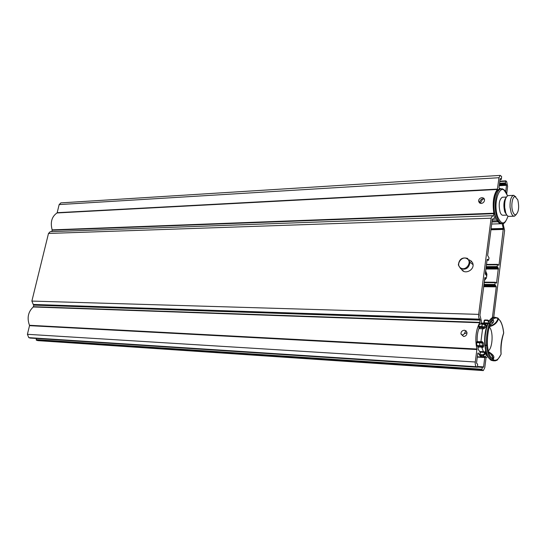<?xml version="1.0" encoding="UTF-8"?>
<svg xmlns="http://www.w3.org/2000/svg" width="546" height="546" viewBox="0 0 546 546"><rect width="100%" height="100%" fill="white"/><g stroke="black" fill="none" stroke-linecap="round" stroke-linejoin="round"><path stroke-width="0.82" d="M36.398 338.465L36.343 340.185L38.131 340.656L482.985 370.577M497.515 189.1L57.166 212.701L59.159 204.586L498.983 177.716L497.386 189.455C493.55 194.437 492.362 202.361 493.816 213.22L493.338 216.209L492.403 215.725L50.239 231.681L48.492 233.456L31.873 301.078L33.245 304.45L479.702 319.151L480.125 320.12L479.709 322.747C475.832 329.921 474.877 338.677 476.856 349.024L476.883 349.542L29.518 325.655L27.402 334.302L28.788 337.64L30.112 338.049M29.518 325.655L29.484 325.286C26.836 317.997 28.099 311.896 33.265 306.968L33.811 305.132L33.245 304.45M493.816 213.22L52.15 229.873L51.822 231.627M52.15 229.873C50.164 222.249 51.774 216.612 56.989 212.96L57.166 212.701M59.159 204.586L60.886 202.88M505.685 191.864L506.511 185.319L505.419 182.93L505.828 180.835L499.843 181.183M506.702 193.789L507.63 186.452L506.715 181.675L505.828 180.835M503.48 223.382L503.31 224.761L504.613 230.473L493.748 317.192M488.144 352.136L488.356 351.658M36.343 340.185L481.975 370.004L483.312 370.598L484.8 367.622L486.09 357.364M481.975 370.004L482.295 366.851L483.319 367.39L483.572 366.892L484.752 357.548L477.279 357.111M476.883 349.542L475.279 361.998C475.075 364.366 475.423 365.943 476.317 366.714L477.286 367.246L477.545 366.741L477.613 364.059L476.726 363.534L476.556 362.749L477.77 353.276L478.207 352.928C479.634 355.896 481.292 357.302 483.196 357.166M463.65 336.493C465.875 336.2 466.994 334.923 467.001 332.657L466.229 330.972L464.475 330.241C462.121 330.473 460.94 331.722 460.933 333.981L463.65 336.493M479.702 319.151C478.815 318.304 478.473 316.707 478.678 314.373L491.113 218.202L492.403 215.725M469.423 259.841L472.665 262.769L473.054 264.36C473.928 270.509 464.441 274.693 461.636 269.451M481.272 203.46C483.374 203.016 484.459 201.781 484.541 199.754L483.817 198.184L482.043 197.632C479.832 197.993 478.678 199.174 478.583 201.174L479.422 202.832L481.272 203.46M498.983 177.716L500.197 175.396L501.617 176.481L501.351 179.402L500.061 179.477M500.068 179.429L501.351 179.402M501.248 179.354L500.443 178.542L500.136 178.883L499.03 187.531L499.29 188.384L501.494 188.861M480.951 323.955L481.374 320.966L479.934 315.24L484.916 277.505M488.574 260.21L487.032 260.217L488.513 260.176L487.325 259.254L487.1 259.691L485.298 273.655L486.732 276.119L486.261 278.392L485.066 277.511M488.513 260.176L489.059 257.965L487.639 255.46L492.308 219.287L492.526 218.878L493.454 219.355L494.737 216.885L495.01 214.769M502.177 223.648L503.323 228.658L491.059 228.992M486.206 266.605L497.147 266.584L497.59 264.373L498.812 265.295L499.03 264.865L503.323 228.658M497.147 266.584L498.355 268.223L485.995 268.236M496.539 283.115L498.355 268.223M496.573 283.115L495.338 282.234L494.888 284.473L496.266 286.855L483.613 286.711M492.396 317.629L496.266 286.855M477.839 346.492L478.255 349.467L480.18 352.238M479.265 327.525C477.607 331.565 476.917 336.35 477.204 341.878M463.554 271.253L462.899 270.406M470.672 260.824L471.717 261.261M484.35 198.928L483.265 198.771C481.224 198.969 480.07 200.136 479.798 202.286L480.084 203.249M485.647 270.946L486.889 274.147L486.65 276.726M485.981 278.392L484.418 280.439M493.393 321.908L491.939 322.979M481.019 323.635L484.705 323.764M497.686 317.997L494.819 317.26C492.779 317.67 490.956 319.649 489.359 323.191L487.626 323.464M497.993 318.093L498.457 318.884C497.099 322.945 494.13 325.505 489.55 326.556M503.637 332.848L503.651 333.026C502.9 326.01 501.173 321.301 498.457 318.884M490.67 359.957L492.458 360.374L493.372 359.848C496.266 361.131 498.832 359.22 501.078 354.101L500.887 354.552M481.238 356.326L484.807 356.872L486.868 355.207L484.807 356.872L483.251 355.494L486.431 353.392L484.746 351.958L483.408 351.617L481.763 347.399L483.06 347.406L483.736 345.918L483.381 342.984L482.234 341.66L480.93 341.646L482.575 328.801L483.879 328.753L485.353 327.477L486.329 325.457L485.585 324.938M486.868 355.207L487.066 354.845L486.868 355.207L485.305 353.685L486.288 353.214M503.624 333.142L503.651 333.026C501.248 339.851 500.389 346.881 501.078 354.101L501.112 354.197C498.239 359.015 496.737 361.043 496.594 360.278L495.072 360.906L491.168 360.299C488.124 358.169 486.158 353.235 485.271 345.502L487.435 345.393C487.974 350.443 489.086 354.374 490.779 357.186L492.881 359.548L492.867 359.015C492.485 355.787 490.704 353.276 487.523 351.488M487.558 351.604C490.922 353.33 492.847 355.794 493.325 359.002L493.372 359.848M479.832 354.607L480.494 352.15L479.811 354.77L481.736 356.695L483.401 357.214L482.848 356.756M487.933 356.64L486.336 357.391L481.736 356.695M501.098 354.217L501.112 354.129C500.675 347.003 501.542 339.974 503.699 333.053L503.699 332.992C503.18 327.928 502.074 323.928 500.375 321.014L498.402 318.646M489.694 359.009L489.277 358.572C487.032 355.924 485.565 351.535 484.882 345.406M484.868 345.304L485.271 345.502L484.868 345.304M487.025 323.423L483.285 323.239M484.998 324.563L486.984 323.423L483.995 323.314L484.166 320.577L484.541 320.441L484.234 322.843L487.23 322.945L486.991 323.423M497.72 317.997L493.57 317.219C491.523 317.629 489.701 319.608 488.104 323.15L488.022 323.45C485.449 330.767 484.534 338.001 485.278 345.147L486.541 345.209C486.124 337.858 487.039 330.623 489.277 323.498L487.633 323.532C485.094 330.548 484.172 337.776 484.875 345.222M479.722 351.569L483.408 351.617L483.503 352.32L484.643 352.62L484.746 351.958M477.941 346.942L482.712 347.106L482.07 342.649L479.886 342.008M480.883 342.137L480.93 341.646L477.197 341.7M478.89 328.467L479.524 328.678L479.415 327.634L483.572 327.73L485.53 324.972M492.458 360.374L492.881 359.548M486.172 351.044L485.298 350.928M492.867 359.015L490.786 357.186C489.079 354.388 487.967 350.457 487.435 345.393L487.442 345.379C487.059 338.165 487.974 330.951 490.172 323.744L489.359 323.191L490.172 323.744L490.581 322.857L490.165 323.737C487.933 330.856 487.025 338.063 487.428 345.372L486.541 345.209L486.534 345.57C487.421 353.31 489.387 358.244 492.424 360.374M487.926 322.884L487.23 322.945M485.92 324.89L484.732 324.474M486.329 325.457L482.794 324.017L484.705 324.474M486.295 325.525L482.814 324.024L479.77 323.908L482.732 324.031M485.353 327.477L481.729 326.228L481.818 327.293L483.572 327.73L483.879 328.753M482.234 341.66L482.07 342.649L479.859 342.001L479.572 342.799L479.832 342.001L476.815 341.857L479.804 342.014M483.381 342.984L479.6 342.799M483.715 345.802L479.893 345.686L483.06 347.406M483.736 345.918L481.893 346.567M484.643 352.62L485.305 353.685L484.527 353.535L484.643 352.62M477.784 346.451L478.535 346.976L481.62 347.133L480.05 346.075L477.027 345.918L476.494 345.441M477.873 341.503L477.846 341.905M479.047 327.361L478.692 326.119L479.77 323.908L479.279 324.147M466.236 330.978L465.602 330.924M489.646 326.174C494.055 324.802 496.833 322.263 497.972 318.543C495.331 317.055 492.867 318.489 490.581 322.857L493.147 319.976C494.007 321.055 494.417 322.154 489.823 325.355M488.54 321.71L487.476 320.543L487.714 320.065L489.093 320.823L487.742 320.065L484.78 319.97L484.193 320.475M479.524 328.678L482.575 328.801L482.466 327.757L481.818 327.293L478.794 327.177L478.248 326.481L481.702 326.228L482.623 324.16L479.627 324.051L478.364 326.187M481.804 327.293L481.729 326.228M476.208 342.595L476.856 345.536L479.866 345.686L479.572 342.799L476.556 342.649L477.027 345.918L478.678 347.236M480.03 346.075L479.893 345.686M476.76 341.878L476.187 342.492L476.556 342.649L476.815 341.857L476.187 342.492M476.481 345.284L476.194 342.588M512.796 211.664C510.722 206.176 512.305 196.15 515.144 196.621L517.765 199.829C519.376 207.111 518.727 212.087 515.827 214.742C514.653 215.008 513.643 213.977 512.796 211.664M516.257 214.537L514.346 216.182C513.09 216.277 512.005 215.083 511.104 212.606L510.066 207.221C509.875 200.375 511.042 196.417 513.561 195.338L515.806 196.819M514.059 216.196L508.749 216.387C507.575 216.277 506.572 215.083 505.739 212.804L504.695 207.439C504.484 200.962 505.569 197.031 507.957 195.659L508.442 195.591M506.702 214.844L504.811 211.964C503.221 205.446 503.699 200.559 506.244 197.311M506.872 215.104L502.975 215.247C501.856 215.322 500.9 214.291 500.102 212.148C498.409 204.552 499.14 199.583 502.279 197.243L502.477 197.229M496.15 219.076L493.857 219.158M497.078 220.748L492.908 220.884L492.164 220.407M480.248 203.317L482.582 199.154L483.039 199.085M499.262 185.722L506.511 185.319M499.365 184.917L506.354 184.521M499.474 184.07L505.569 183.729M499.576 183.265L505.419 182.93M499.795 181.559L505.63 181.217M37.503 340.574L482.848 370.509M36.111 339.632L481.811 369.233M477.463 367.048L482.05 367.349M482.295 366.851L477.566 366.543L482.268 366.857M477.573 366.509L483.572 366.892M29.969 338.035L477.211 367.226M28.788 337.64L476.317 366.714M27.402 334.302L475.279 361.998M476.856 349.024L29.484 325.286M479.709 322.747L33.265 306.968M479.832 322.365L33.429 306.702M480.125 320.12L33.811 305.132M479.954 319.321L33.579 304.572M31.873 301.078L478.678 314.373M48.492 233.456L491.113 218.202M493.557 215.8L492.833 215.827M493.83 213.677L52.17 230.2M497.386 189.455L56.989 212.96M484.691 278.358L486.172 278.364M492.335 219.144L492.861 219.13M497.85 221.772L491.966 221.956M491.693 224.037L502.17 223.717M491.086 228.781L503.098 228.453M503.48 229.443L490.956 229.784M499.03 264.865L498.245 264.865M486.486 264.441L497.529 264.4M486.431 264.837L497.372 264.803M486.104 267.383L497.304 267.369M498.512 269.007L485.892 269.014M496.792 282.671L495.945 282.664M484.2 282.166L495.283 282.262M484.145 282.582L495.113 282.678M483.913 284.364L494.888 284.473M483.817 285.142L495.051 285.251M496.109 286.077L483.708 285.94M483.674 323.075L481.115 322.986M467.601 258.408L469.97 262.244C469.062 268.011 465.963 270.168 460.674 268.721L458.36 265.008C459.084 259.193 462.134 256.982 467.512 258.374L469.97 262.244L473.075 264.673M466.994 258.743C472.59 261.718 466.025 271.471 460.776 267.997C455.255 264.994 461.725 255.344 466.994 258.743M485.524 274.508L485.374 273.048M485.537 271.799L486.036 274.911M485.606 271.266L486.35 275.157M485.223 278.385L484.568 279.313M493.584 360.872L491.168 360.299M485.455 351.706L486.37 351.836L485.455 351.706M487.749 352.347L488.977 353.139L487.749 352.347M489.387 327.054C493.482 331.156 492.758 347.836 488.336 350.839M486.336 357.391L483.401 357.214L483.66 356.804M483.135 354.757L480.187 354.593L480.303 355.33L483.251 355.494L483.135 354.757L484.527 353.535M492.519 317.567L494.942 317.253M483.503 352.32L480.494 352.15L480.405 351.453M467.007 332.787L464.469 333.626L465.574 330.944M464.469 333.626L462.305 335.469M487.476 320.543L484.541 320.441L484.78 319.97L484.172 320.482M507.998 216.168C504.968 224.781 501.597 225.157 497.884 217.288C491.741 201.167 501.931 178.33 507.316 195.427L507.473 195.884M504.572 222.618L502.648 223.635C500.505 223.799 498.655 221.826 497.099 217.718C493.127 207.562 495.904 188.841 501.296 188.875L503.917 189.892M502.115 223.648L501.453 223.669C499.303 223.833 497.454 221.867 495.898 217.758C491.919 207.617 494.703 188.902 500.109 188.943L500.436 188.923M495.481 217.369C492.39 209.35 493.413 194.813 497.317 190.902M477.32 356.77L481.968 357.043M30.078 338.049L477.231 367.24M500.197 175.396L60.811 202.887M462.23 334.794L460.933 333.981M479.798 202.286L478.583 201.174M484.684 278.385L486.233 278.392M493.338 219.355L492.294 219.396M497.59 264.373L486.486 264.414M484.2 282.145L495.338 282.234M483.51 323.266L484.056 323.28M485.606 271.28L486.889 274.147M486.902 274.351L486.623 276.952M486.036 278.392L484.411 280.542M488.561 351.726C494.963 355.787 494.123 357.084 493.379 359.036L493.331 359.043M493.325 359.002C492.417 355.63 490.936 353.392 488.888 352.293M488.677 352.163L487.558 351.617M482.2 356.722L486.186 357.377M486.534 357.384L487.94 356.661M489.059 320.877L491.55 318.181M487.639 323.382L481.081 323.218M492.888 359.568L492.867 359.05M479.818 354.613L480.07 352.607M483.879 322.747L483.299 323.239L483.995 323.314M498.013 318.495C497.133 322.099 494.342 324.672 489.639 326.201M483.899 322.631L484.166 320.577M487.714 320.065L484.78 319.97M515.144 196.621L513.806 195.331M515.827 214.742L514.591 216.134M508.217 195.605L513.561 195.338M506.408 197.045L502.279 197.243M507.493 195.871L507.33 195.393C501.501 184.855 501.87 190.445 501.296 188.875L499.795 188.998M508.019 216.175C504.286 225.805 502.846 222.836 502.648 223.635M495.468 217.41C492.28 208.852 493.379 193.721 498 190.097M498.689 222.563L495.57 217.683M484.391 199.024L482.855 199.099"/></g></svg>
